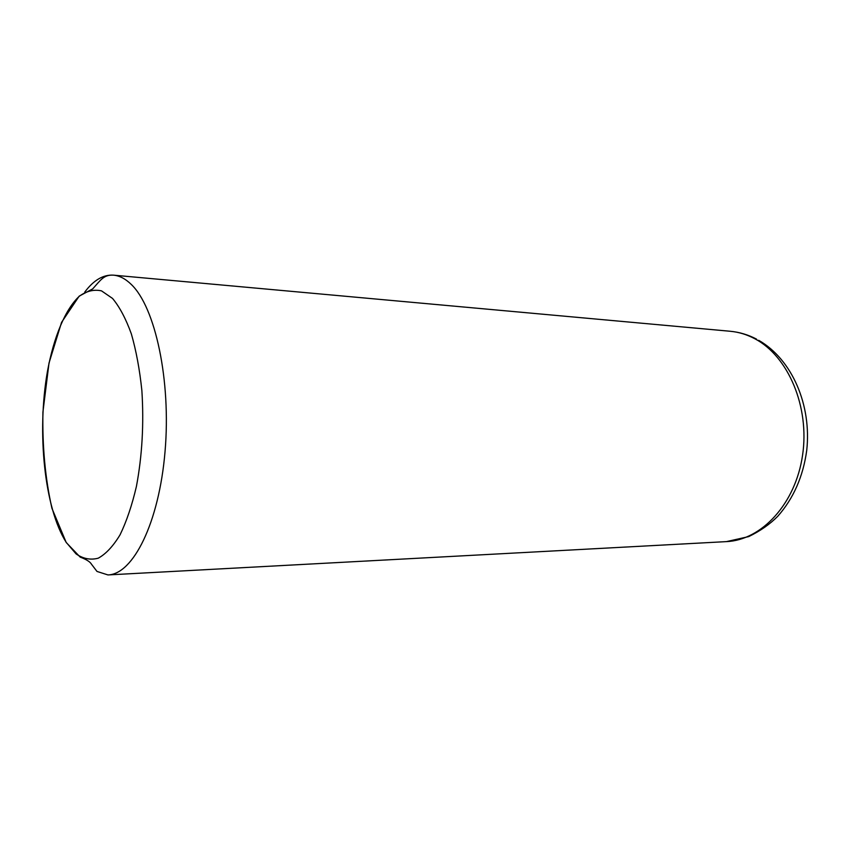 <?xml version="1.0" encoding="UTF-8"?>
<svg xmlns="http://www.w3.org/2000/svg" width="850" height="850" viewBox="0 0 850 850"><rect width="100%" height="100%" fill="white"/><g stroke="black" fill="none" stroke-linecap="round" stroke-linejoin="round"><path stroke-width="1.27" d="M84.703 292.166C93.606 280.192 103.201 274.518 113.486 275.156C119.521 275.697 125.428 278.768 131.187 284.357C155.252 307.041 171.201 380.343 165.038 451.605C159.035 522.952 133.057 574.419 107.95 574.929L726.431 541.62C761.526 540.164 795.504 503.901 802.559 455.292C809.838 406.746 788.131 356.171 754.896 338.789C746.938 334.549 738.746 332.042 730.32 331.277C739.468 332.148 748.202 334.762 756.511 339.108M112.54 298.435L101.501 290.859C93.925 289.212 86.509 291.019 79.262 296.278C65.142 309.421 53.752 337.184 47.43 371.461C36.741 432.246 44.412 508.162 66.226 542.385L76.096 553.924C83.226 558.822 90.621 560.235 98.271 558.174C105.91 553.977 113.177 546.189 120.062 534.809C126.544 521.464 131.994 505.336 136.414 486.444C142.173 455.77 143.99 423.831 141.876 390.639C139.697 369.644 136.191 350.731 131.346 333.88C125.864 318.718 119.595 306.903 112.54 298.435M730.32 331.277L113.486 275.156C103.828 274.614 100.831 279.862 92.703 288.883L79.177 296.151L61.572 322.331L49.013 363.046L42.925 412.038C42.266 446.728 45.284 478.837 51.946 508.353L66.204 542.502L80.176 557.101C86.392 559.459 90.164 561.839 91.481 564.219L96.996 571.444L107.95 574.929M758.699 340.308C792.285 359.55 811.707 405.333 806.735 450.351C803.154 476.478 793.496 498.472 777.729 516.311C769.951 524.184 760.282 530.952 748.722 536.594L726.431 541.62"/></g></svg>
